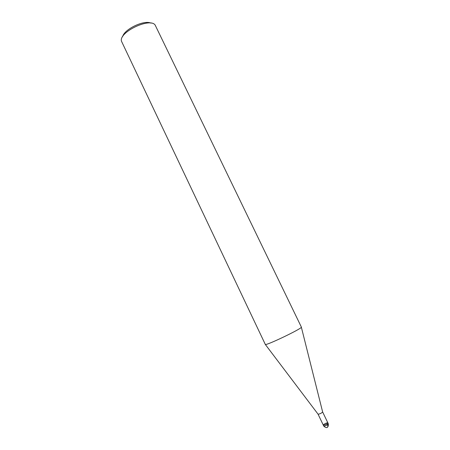 <?xml version="1.0" encoding="UTF-8"?>
<svg xmlns="http://www.w3.org/2000/svg" width="450" height="450" viewBox="0 0 450 450"><rect width="100%" height="100%" fill="white"/><g stroke="black" fill="none" stroke-linecap="round" stroke-linejoin="round"><path stroke-width="0.67" d="M301.371 327.088L301.359 327.218C301.382 328.894 266.625 345.549 265.331 344.475L121.438 41.13C118.772 32.186 149.816 17.308 155.115 24.992L301.371 327.088M322.633 411.958L322.65 412.026C321.373 413.257 319.849 413.989 318.088 414.208L318.043 414.152M150.964 23.136C144.112 19.688 124.2 29.227 122.591 36.726M322.639 411.969L327.87 422.876C328.281 423.444 323.454 425.756 323.274 425.081L324.124 424.176C325.98 423.09 327.229 422.657 327.87 422.876C328.281 423.444 323.454 425.756 323.274 425.081L318.049 414.169M327.026 423.776L327.488 424.733C328.089 426.189 327.983 427.05 327.167 427.309L327.139 427.252M327.87 422.876L328.326 423.827C328.742 424.401 323.91 426.713 323.73 426.032L323.274 425.081M301.359 327.212L322.65 412.026M265.331 344.475L318.088 414.208M328.326 423.827C328.551 428.012 326.402 428.647 323.73 426.032"/></g></svg>

